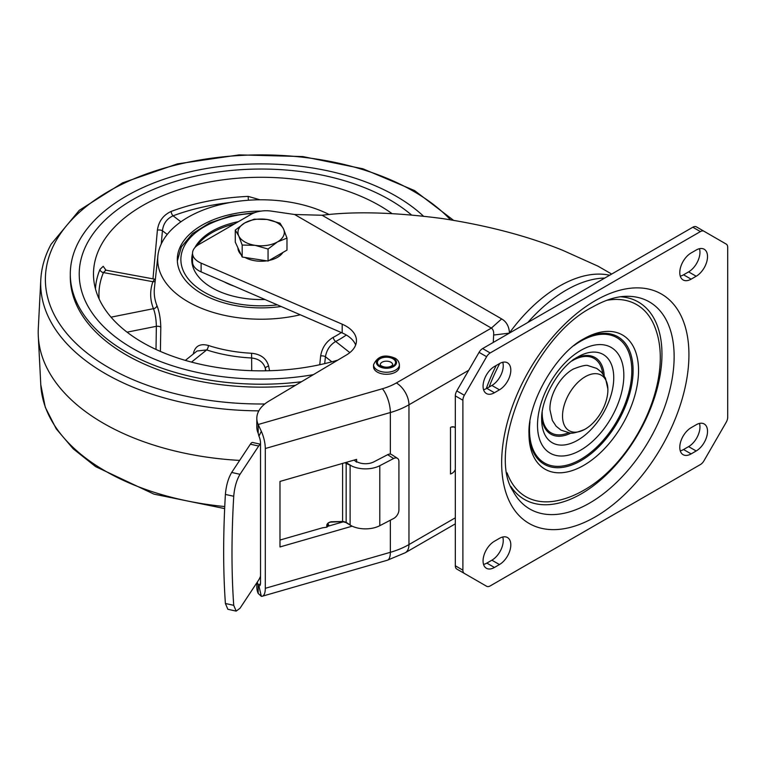 <?xml version="1.0" encoding="UTF-8"?>
<svg xmlns="http://www.w3.org/2000/svg" width="766" height="766" viewBox="0 0 766 766"><rect width="100%" height="100%" fill="white"/><g stroke="black" fill="none" stroke-linecap="round" stroke-linejoin="round"><path stroke-width="1.15" d="M510.807 370.17A16.048 9.269 120 0 0 507.485 362.816A16.048 9.269 120 0 0 499.451 363.611L494.415 366.521A16.048 9.269 120 0 0 483.93 380.664A16.048 9.269 120 0 0 486.391 393.533A16.048 9.269 120 0 0 494.415 392.738L499.451 389.817A16.048 9.269 120 0 0 510.807 370.17M502.745 362.27A16.048 9.269 -60 0 1 503.243 365.794A16.048 9.269 -60 0 1 491.887 385.451L486.841 388.362A16.048 9.269 -60 0 1 483.547 389.702M707.525 256.591A16.048 9.269 120 0 0 704.203 249.247A16.048 9.269 120 0 0 696.179 250.042L691.133 252.952A16.048 9.269 120 0 0 680.648 267.095A16.048 9.269 120 0 0 683.109 279.954A16.048 9.269 120 0 0 691.133 279.159L696.179 276.248A16.048 9.269 120 0 0 707.525 256.591M699.473 248.701A16.048 9.269 -60 0 1 699.961 252.225A16.048 9.269 -60 0 1 688.605 271.882L683.569 274.793A16.048 9.269 -60 0 1 680.265 276.133M510.807 544.894A16.048 9.269 120 0 0 507.485 537.55A16.048 9.269 120 0 0 499.451 538.345L494.415 541.256A16.048 9.269 120 0 0 483.93 555.398A16.048 9.269 120 0 0 486.391 568.267A16.048 9.269 120 0 0 494.415 567.472L499.451 564.552A16.048 9.269 120 0 0 510.807 544.894M502.745 537.004A16.048 9.269 -60 0 1 503.243 540.528A16.048 9.269 -60 0 1 491.887 560.185L486.841 563.096A16.048 9.269 -60 0 1 483.547 564.437M707.525 431.325A16.048 9.269 120 0 0 704.203 423.971A16.048 9.269 120 0 0 696.179 424.766L691.133 427.687A16.048 9.269 120 0 0 680.648 441.829A16.048 9.269 120 0 0 683.109 454.688A16.048 9.269 120 0 0 691.133 453.893L696.179 450.983A16.048 9.269 120 0 0 707.525 431.325M699.473 423.435A16.048 9.269 -60 0 1 699.961 426.959A16.048 9.269 -60 0 1 688.605 446.616L683.569 449.527A16.048 9.269 -60 0 1 680.265 450.858M577.708 356.994L577.708 356.994C559.515 366.407 540.739 398.942 541.677 419.404A50.949 29.414 120 0 0 577.708 440.201A50.949 29.414 120 0 0 613.738 377.801A50.949 29.414 120 0 0 577.708 356.994L572.968 359.742M583.759 338.84L583.759 338.84C556.087 353.164 527.544 402.59 528.98 433.728A77.471 44.734 120 0 0 583.759 465.355A77.471 44.734 120 0 0 638.547 370.466A77.471 44.734 120 0 0 583.759 338.84M479.066 581.901L486.63 586.268L479.066 581.901A7.133 4.117 120 0 0 479.085 581.911L486.63 586.268A7.133 4.117 -60 0 0 490.192 585.923L700.392 464.56A7.133 4.117 -60 0 0 703.954 460.797L726.225 422.229A7.133 4.117 -60 0 0 727.7 417.259L727.7 247.351A7.133 4.117 -60 0 0 726.225 244.086L703.954 231.236A7.133 4.117 -60 0 0 700.392 231.591L692.828 227.215L482.628 348.568A7.133 4.117 120 0 0 479.066 352.341L456.795 390.899A7.133 4.117 120 0 0 455.32 395.878L455.32 565.787A7.133 4.117 120 0 0 456.795 569.052L464.359 573.418A7.133 4.117 -60 0 1 462.884 570.153L462.884 400.245A7.133 4.117 -60 0 1 464.359 395.275L486.63 356.707A7.133 4.117 -60 0 1 490.192 352.944L700.392 231.591M703.954 231.236L696.39 226.86A7.133 4.117 120 0 0 692.828 227.215M486.63 586.268L464.359 573.418M604.767 278.058A124.839 72.071 120 0 0 566.285 290.084A124.839 72.071 120 0 0 527.812 322.486M499.748 363.448A124.839 72.071 120 0 0 489.129 387.05M342.431 521.512L344.92 521.962L351.623 525.936A21.4 12.352 0 0 0 379.792 525.696L393.619 518.505A7.133 4.328 -57.3 0 0 398.923 509.926L398.923 461.582A7.133 4.328 -57.3 0 0 397.468 458.336L391.503 454.506A7.133 4.328 122.7 0 0 387.653 454.688L393.619 458.518L379.792 465.699A21.4 12.352 180 0 1 351.623 465.948L345.926 462.444M258.18 433.25L258.937 436.113L261.321 431.306A17.838 6.501 73.9 0 1 265.295 448.522L265.295 588.317A17.838 6.501 73.9 0 1 262.278 596.235A17.838 6.501 73.9 0 1 261.321 596.312L258.18 593.42L258.18 584.946M354.084 460.098L356.592 462.147L356.592 459.38L279.983 481.431L279.983 546.953L352.149 526.185M356.592 462.147L357.262 461.955A12.486 7.21 0 0 0 373.818 461.879L387.653 454.688M261.321 431.306L258.18 424.508A42.8 24.713 180 0 1 256.821 418.332A42.8 24.713 180 0 1 268.904 401.125L346.395 355.003A35.667 20.596 0 0 0 356.458 340.669A35.667 20.596 0 0 0 342.191 324.19L201.113 263.131A21.4 12.352 180 0 1 192.544 253.249A21.4 12.352 180 0 1 198.815 244.507L251.037 214.365A21.4 12.352 180 0 1 271.403 211.119L294.604 214.499L322.103 215.256C354.524 211.157 394.624 212.259 442.422 218.569C487.846 225.577 527.937 236.158 562.704 250.31L598.026 266.185M390.344 454.094L390.344 412.529A71.334 41.182 180 0 0 408.958 404.793A17.838 10.293 60 0 0 396.348 382.952L491.36 328.097C493.18 329.38 493.936 331.697 493.63 335.039L493.275 342.431M451.145 427.035L454.19 426.959M450.504 427.409L450.504 474.001L451.241 473.704A5.352 3.61 -49.9 0 0 451.251 473.704A5.352 3.61 -49.9 0 0 455.32 469.424M258.18 432.847L258.18 424.508L382.387 388.755A17.838 6.501 -106.1 0 1 390.344 412.529L265.295 448.522M258.18 585.08L258.937 585.98A7.133 2.595 -106.1 0 0 259.31 585.952A7.133 2.595 -106.1 0 0 260.526 582.782L260.526 442.997A7.133 2.595 -106.1 0 0 258.937 436.113M279.983 540.049L322.505 527.812L326.919 527.171L327.388 526.405L343.714 521.703M192.544 253.249L192.544 261.982A21.4 12.352 0 0 0 201.113 271.873L342.191 332.923A35.667 20.596 180 0 1 355.654 345.035M256.821 418.332L256.821 427.064A42.8 24.713 -0 0 0 258.18 433.24M260.44 584.027L258.18 584.678A42.8 24.713 180 0 1 257.28 582.122M256.821 582.811L256.821 587.244A42.8 24.713 0 0 0 258.18 593.42M509.39 333.124L493.63 335.039M609.659 275.233A124.839 72.071 -60 0 0 559.448 286.13A124.839 72.071 -60 0 0 509.467 332.894C509.026 326.335 506.422 321.672 501.644 318.915L491.36 328.097L294.604 214.499M342.345 521.522L331.285 521.761C327.695 522.489 326.23 524.289 326.919 527.171M346.165 462.597L346.146 522.575L342.45 521.636L331.142 522.077C328.451 522.288 327.178 523.705 327.321 526.328L327.503 526.663M351.623 525.936L346.031 522.278L342.603 521.33L342.603 463.401M393.619 458.518A7.133 4.328 -57.3 0 1 397.468 458.336M344.824 462.76L351.623 465.948M260.526 444.223L252.656 442.489A10.705 3.112 102.4 0 0 250.358 444.203L258.688 446.032A10.705 3.112 -77.6 0 1 260.526 444.337M260.526 576.137A10.705 3.112 -77.6 0 1 258.688 579.996L240.017 608.261L236.177 611.115L233.726 605.322C231.418 572.47 231.418 536.114 233.726 496.263C234.482 487.415 236.579 480.1 240.017 474.298L231.686 472.459L250.358 444.203M231.686 472.459C228.249 478.262 226.152 485.577 225.395 494.424C223.078 534.275 223.078 570.632 225.395 603.493L227.847 609.276L236.177 611.115M240.017 474.298L258.688 446.032M451.241 427.112A5.352 3.61 -49.9 0 1 454.698 427.39A5.352 3.61 -49.9 0 1 455.32 428.175M585.205 376.748A32.067 18.518 120 0 0 562.531 415.565A32.067 18.518 120 0 0 584.429 429.544A32.067 18.518 120 0 0 585.205 429.113A32.067 18.518 120 0 0 607.869 388.946A32.067 18.518 120 0 0 585.205 376.748M584.429 429.544C576.223 432.771 571.235 433.872 569.483 432.857L561.018 430.147L556.164 426.241L552.334 420.419L549.931 409.628A32.067 18.518 -60 0 1 572.595 369.461A32.067 18.518 -60 0 1 573.37 369.03C581.576 365.803 586.565 364.702 588.317 365.717L596.781 368.427L601.636 372.333L605.466 378.165L607.869 388.946M373.54 364.779L373.54 366.818A12.926 7.468 180 0 0 377.322 372.094A12.926 7.468 0 0 0 391.416 373.712A12.926 7.468 0 0 0 399.392 366.818L399.392 364.779C399.067 361.715 397.611 359.522 395.017 358.191C384.676 353.882 377.514 356.075 373.54 364.779A12.926 7.468 0 0 0 377.322 370.055A12.926 7.468 0 0 0 391.416 371.673A12.926 7.468 0 0 0 399.392 364.779M87.468 242.803A181.906 105.019 0 0 0 79.224 274.065A181.906 105.019 0 0 0 313.371 374.66A181.906 105.019 0 0 1 79.224 274.065A181.906 105.019 0 0 1 87.468 242.803A181.906 105.019 0 0 1 234.319 170.186A181.906 105.019 0 0 1 411.457 214.93A181.906 105.019 0 0 0 234.319 170.186A181.906 105.019 0 0 0 87.468 242.803M248.366 200.242L248.174 196.393L259.98 199.792M152.98 278.853L157.394 230.154C158.686 221.317 163.263 215.083 171.144 211.435A165.734 95.683 180 0 1 248.174 196.393M155.153 281.285A3.571 2.853 19.5 0 1 152.903 281.706L154.588 279.15L105.909 270.159L103.439 272.562A3.571 2.834 22.6 0 1 99.982 269.421L103.199 266.3L105.967 270.168M391.972 213.57A167.639 96.784 0 0 0 230.049 178.957A167.639 96.784 0 0 0 101.083 245.254A167.639 96.784 0 0 0 93.806 280.05A167.639 96.784 0 0 0 337.768 360.135M329.208 214.547A103.439 59.719 0 0 0 162.382 241.721A103.439 59.719 0 0 0 157.882 255.806A103.439 59.719 0 0 0 300.262 314.778M157.882 255.806L154.435 287.968A106.895 61.711 0 0 0 156.925 305.557C159.242 311.341 160.534 318.56 160.803 327.206L160.4 351.431M193.262 354.055L193.597 352.619C195.579 345.734 200.529 343.35 208.438 345.485A3.571 1.436 -71.9 0 1 206.686 349.928L197.054 351.01L185.353 360.393M208.438 345.485A106.895 61.711 0 0 0 251.602 353.26C260.823 354.208 266.501 358.498 268.636 366.129L269.555 370.725M319.757 364.731L320.638 355.979C322.084 347.649 326.306 341.425 333.296 337.318A106.895 61.711 0 0 0 341.358 332.568M284.387 213.015A83.82 48.392 0 0 0 278.853 212.211M260.995 211.11A83.82 48.392 0 0 0 181.102 245.091A83.82 48.392 0 0 0 177.3 259.502A83.82 48.392 0 0 0 281.122 306.496M229.982 202.559A162.181 93.634 0 0 0 173.078 215.811C166.806 218.712 163.263 223.701 162.44 230.767L161.243 243.971M156.015 349.459L156.36 326.306C156.178 319.221 155.211 313.351 153.459 308.679A110.448 63.769 180 0 1 152.903 281.706L103.439 272.562A162.181 93.634 0 0 0 99.13 298.96M346.328 335.02A110.448 63.769 180 0 1 335.7 341.483C330.069 344.834 326.651 349.928 325.426 356.745L324.707 363.611M265.85 370.811L265.371 368.465C263.504 362.241 258.812 358.737 251.286 357.961A110.448 63.769 180 0 1 206.686 349.928L191.5 362.107M180.91 221.795L173.078 215.811A3.571 1.58 69.5 0 1 171.144 211.435M167.247 234.434L162.44 230.767A3.571 1.503 5.2 0 0 157.394 230.154M156.925 305.557A3.571 2.834 -21.6 0 1 153.459 308.679L111.032 317.162M160.803 327.206A3.571 1.475 1 0 0 156.36 326.306L127.06 332.166M193.597 352.619A3.571 2.135 -166.6 0 1 194.305 353.212M349.832 352.619L335.7 341.483A3.571 1.963 62.1 0 1 333.296 337.318M331.86 361.811L325.426 356.745A3.571 1.542 6 0 0 320.638 355.979M251.602 353.26L251.717 370.696M268.636 366.129A3.571 1.81 -11.7 0 0 265.371 368.465L265.448 370.811M258.831 410.854A220.436 127.261 180 0 1 40.79 279.849L38.3 328.518A222.916 128.698 0 0 0 38.3 336.102A222.916 128.698 0 0 0 239.643 460.414M423.426 216.127A190.82 110.17 0 0 0 237.192 164.767A190.82 110.17 0 0 0 78.955 241.261A190.82 110.17 0 0 0 70.3 274.065L70.3 276.976A190.82 110.17 0 0 0 295.408 385.355M70.3 274.065A190.82 110.17 0 0 0 301.469 381.736M194.832 247.686A69.371 40.052 180 0 1 194.899 247.581A69.371 40.052 180 0 1 238.398 221.661M264.94 299.496A69.371 40.052 180 0 1 191.749 259.502A69.371 40.052 180 0 1 192.544 253.441M192.544 254.906A69.371 40.052 0 0 0 191.759 260.229M234.31 224.017A69.371 40.052 0 0 0 196.958 245.742M282.884 252.474A23.181 13.386 180 0 1 269.125 260.421M266.76 260.833A23.181 13.386 180 0 1 255.126 260.785A23.181 13.386 180 0 1 244.996 257.472M241.031 254.532A23.181 13.386 180 0 1 237.939 247.868M286.982 238.111L286.982 250.109L268.052 261.034L242.19 257.031L235.267 242.104L235.267 230.106L238.733 235.88A23.181 13.386 180 0 1 244.727 222.954A23.181 13.386 180 0 1 267.123 219.488A23.181 13.386 180 0 1 283.516 228.957A23.181 13.386 180 0 1 277.512 241.884L286.982 238.111L283.516 228.957L280.05 223.184L267.123 219.488L254.197 219.181L244.727 222.954L235.267 230.106M255.126 245.35A23.181 13.386 180 0 1 238.733 235.88L242.19 245.034L255.126 245.35A23.181 13.386 0 0 0 277.512 241.884L268.052 249.036L255.126 245.35M242.19 257.031L242.19 245.034M268.052 261.034L268.052 249.036M224.256 281.888A53.505 30.889 0 0 0 234.243 286.206M571.771 361.045A42.982 24.818 -60 0 1 572.595 360.556A42.982 24.818 -60 0 1 602.718 373.616M568.583 432.752A42.982 24.818 -60 0 1 542.213 412.242M571.168 432.962A44.237 25.546 -60 0 1 541.773 416.58M575.304 358.488A44.237 25.546 -60 0 1 604.192 375.752M580.666 350.464A61.041 35.246 120 0 0 537.502 425.226A61.041 35.246 120 0 0 580.666 450.149A61.041 35.246 120 0 0 623.83 375.388A61.041 35.246 120 0 0 580.666 350.464M573.82 345.705A72.358 41.776 -60 0 1 580.666 341.224A72.358 41.776 -60 0 1 631.826 370.763A72.358 41.776 -60 0 1 580.666 459.389A72.358 41.776 -60 0 1 529.957 421.683M582.409 339.635A73.622 42.503 -60 0 1 633.089 371.261A73.622 42.503 -60 0 1 581.03 460.634A73.622 42.503 -60 0 1 529 432.158M606.749 300.32A110.869 64.009 -60 0 1 655.859 329.782C673.716 380.242 635.1 461.563 583.759 490.269C575.084 495.315 566.227 498.781 557.188 500.686A110.869 64.009 120 0 1 507.111 472.89M620.498 296.777A113.971 65.799 -60 0 1 659.392 379.007A113.971 65.799 -60 0 1 581.375 493.783A113.971 65.799 -60 0 1 510.922 486.573M589.59 503.09A119.573 69.036 120 0 0 672.127 378.978A119.573 69.036 120 0 0 625.391 296.337C615.625 296.634 604.604 300.234 592.338 307.156C532.226 337.385 486.458 451.624 512.99 491.025A119.573 69.036 120 0 0 589.59 503.09M595.297 300.626A132.422 76.456 120 0 0 501.653 462.817A132.422 76.456 120 0 0 595.297 516.878A132.422 76.456 120 0 0 688.931 354.687A132.422 76.456 120 0 0 595.297 300.626M683.569 449.527L691.133 453.893M696.179 450.983L688.605 446.616M486.841 563.096L494.415 567.472M499.451 564.552L491.887 560.185M696.179 276.248L688.605 271.882M683.569 274.793L691.133 279.159M499.451 389.817L491.887 385.451M486.841 388.362L494.415 392.738M482.628 348.568L490.192 352.944M486.63 356.707L479.066 352.341M456.795 390.899L464.359 395.275M462.884 400.245L455.32 395.878M455.32 565.787L462.884 570.153M265.295 588.317L390.344 552.315L390.344 520.21M396.348 382.952A53.505 30.889 180 0 1 382.387 388.755M455.32 517.816L408.958 544.578L408.958 404.793L468.687 370.313M258.937 585.98L261.321 596.312M327.417 524.375L328.202 526.175M408.958 544.578A17.838 10.293 60 0 1 405.262 552.746L387.318 560.243A17.838 6.501 -106.1 0 0 390.344 552.315A71.334 41.182 0 0 0 408.958 544.578M486.238 388.697A123.556 71.334 -60 0 1 496.224 365.478M322.103 215.256L501.644 318.915M201.113 263.131L201.113 271.873M342.191 332.923L342.191 324.19M327.743 523.839A3.571 2.825 -23.5 0 1 328.576 524.834L329.054 525.926M379.792 465.699L379.792 525.696M350.11 465.115L350.11 525.103M225.395 603.493L233.726 605.322M225.395 494.424L233.726 496.263M393.59 358.335A10.073 5.822 0 0 0 379.342 358.335A10.073 5.822 0 0 0 379.342 366.56A10.073 5.822 0 0 0 393.59 366.56A10.073 5.822 0 0 0 393.59 358.335M380.223 364.779A6.243 3.6 180 0 1 382.052 362.232A6.243 3.6 180 0 1 388.86 361.447A6.243 3.6 180 0 1 392.709 364.779L391.474 366.024C388.084 367.68 384.589 367.575 380.999 365.717L380.223 364.779M392.901 366.158A9.096 5.247 180 0 1 380.041 366.158A9.096 5.247 180 0 1 380.041 358.737A9.096 5.247 180 0 1 392.901 358.737A9.096 5.247 180 0 1 392.901 366.158M95.463 288.878A165.734 95.683 180 0 1 99.982 269.421M224.658 508.595L153.966 494.137L95.606 466.609L73.201 448.799L56.234 428.855L45.28 407.292L40.79 384.771A220.436 127.261 0 0 0 224.754 506.546M450.523 219.813A215.734 124.552 0 0 0 239.911 155.488A215.734 124.552 0 0 0 55.171 242.362A215.734 124.552 0 0 0 264.787 403.979M277.378 304.878A80.248 46.333 180 0 1 184.51 245.714A80.248 46.333 180 0 1 252.876 213.417M597.614 265.946L611.68 274.065M455.32 523.848L405.262 552.746M387.318 560.243L262.278 596.235M327.762 523.81L328.576 524.834M454.698 427.39L454.161 426.93M155.374 279.188L154.588 279.15M105.909 270.159L105.354 270.178M453.51 220.302L414.569 190.581L362.902 168.788L302.771 156.561L239.164 154.885L177.396 163.886L122.589 182.854L79.281 210.315L51.083 244.268C44.868 255.777 41.431 267.64 40.79 279.849M40.79 384.771L38.3 336.102M254.724 212.661L230.777 215.859L209.434 223.03L192.477 233.62L181.37 246.93L177.339 260.928"/></g></svg>
